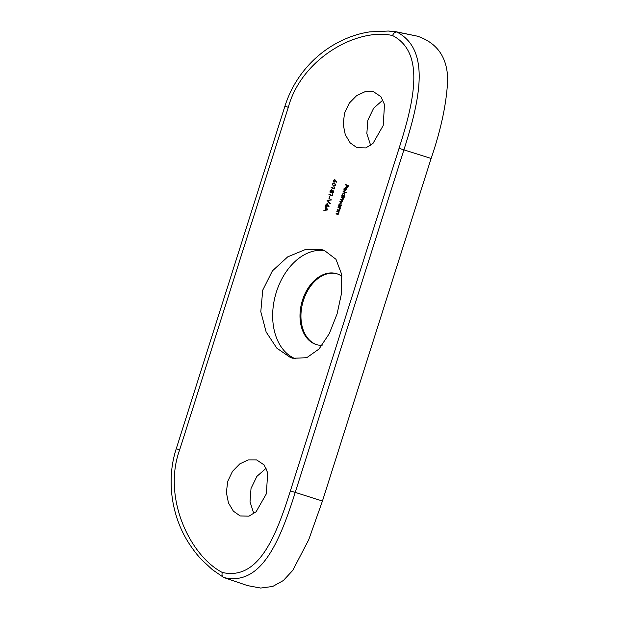 <?xml version="1.0" encoding="UTF-8"?>
<svg xmlns="http://www.w3.org/2000/svg" width="619" height="619" viewBox="0 0 619 619"><rect width="100%" height="100%" fill="white"/><g stroke="black" fill="none" stroke-linecap="round" stroke-linejoin="round"><path stroke-width="0.93" d="M240.195 515.96L248.962 516.161L256.104 511.781L266.379 493.776L267.679 472.784L264.096 464.908L256.63 459.902L248.358 459.886L239.801 463.886L232.473 471.392L227.715 481.42L226.368 492.492L228.457 502.938L233.386 511.17L240.195 515.96M357.016 147.709L365.783 147.91L372.924 143.531L383.2 125.525L384.5 104.534L380.909 96.657L373.443 91.651L365.171 91.635L356.614 95.636L349.286 103.133L344.535 113.169L343.181 124.241L345.278 134.679L350.199 142.919L357.016 147.709M317.377 344.868A36.877 25.588 105.1 0 1 316.301 344.504A36.877 25.588 105.1 0 1 302.954 301.948A36.877 25.588 105.1 0 1 336.574 273.675M322.081 345.356A36.877 25.588 105.1 0 1 316.905 344.744A36.877 25.588 105.1 0 1 315.365 344.257A36.877 25.588 105.1 0 1 302.111 301.36A36.877 25.588 105.1 0 1 336.109 273.536A36.877 25.588 105.1 0 1 337.641 274.031A36.877 25.588 105.1 0 1 341.874 276.26M324.418 250.478L335.962 259.276L341.58 274.07L341.595 292.996L337.1 313.864L329.3 333.61L319.048 349L306.684 357.736L292.772 358.262L290.458 357.527L276.817 348.157L266.139 332.001L260.8 311.674L262.735 290.149L272.391 270.898L287.734 256.839L305.43 249.527L322.042 249.72L324.418 250.478M327.118 203.148L326.437 205.299A151.547 6.871 17.6 0 0 325.64 205.005L325.509 205.415A151.547 6.871 -162.4 0 1 326.306 205.701L326.143 206.228A151.547 6.871 -162.4 0 1 326.499 206.351L326.662 205.833A151.547 6.871 -162.4 0 1 329.022 206.684L327.118 203.148M329.54 196.765L328.983 198.513A151.547 6.871 -162.4 0 1 329.339 198.637L329.888 196.896A151.547 6.871 17.6 0 0 329.54 196.765M333.169 190.567L332.233 190.969L331.575 189.731L330.02 190.884L330.02 192.223L330.631 192.819L331.815 192.277L332.38 193.19L333.618 192.207L333.107 190.551M334.105 186.257L333.556 186.11L335.838 185.189L334.531 183.031L332.241 183.889L333.858 186.203M337.595 214.414L338.694 213.485L338.655 212.062A151.547 6.871 -162.4 0 1 339.057 212.209L339.189 211.806A151.547 6.871 17.6 0 0 336.945 210.971L336.813 211.381A151.547 6.871 -162.4 0 1 337.634 211.683L338.214 211.969L338.446 213.315L337.216 213.864A151.547 6.871 17.6 0 0 336.156 213.47L336.024 213.88A151.547 6.871 -162.4 0 1 337.177 214.306L337.386 214.375M338.307 214.159L337.216 213.864M340.698 203.14L338.972 204.432L338.98 205.949A151.547 6.871 17.6 0 0 338.585 205.802L338.454 206.204A151.547 6.871 -162.4 0 1 340.698 207.04L340.829 206.63A151.547 6.871 17.6 0 0 340.419 206.483L341.293 205.307L340.597 203.117M343.924 192.973L342.199 194.265L342.199 195.782A151.547 6.871 17.6 0 0 341.812 195.635L341.68 196.037A151.547 6.871 -162.4 0 1 344.814 197.206L344.938 196.796A151.547 6.871 17.6 0 0 343.622 196.308L344.512 195.14L343.824 192.95M345.603 187.627L343.916 188.857L344.056 190.621L344.21 188.911L345.425 188.014L344.481 190.977L345.371 190.9L346.23 189.731L346.23 188.284L345.51 187.596M345.998 188.168L345.371 187.998L346.029 188.246M392.593 35.546C357.248 27.437 301.523 58.542 288.292 107.366L179.626 449.928C162.302 497.428 189.747 555.467 222.275 572.459C257.636 580.568 275.2 539.172 290.396 490.875L399.062 148.32C414.421 100.278 425.137 52.53 392.593 35.546C393.506 33.155 394.907 31.971 396.794 32.01C430.654 49.427 420.247 98.908 403.851 150.015L295.186 492.569C279.061 543.969 260.359 586.263 223.745 577.519L247.53 585.613L260.661 588.05L272.677 586.472L283.363 580.529L292.756 570.385L308.695 539.814L322.453 501.026L431.118 158.464L399.062 148.32M345.371 184.423L345.24 184.826A151.547 6.871 -162.4 0 1 346.741 185.383L346.168 187.186A151.547 6.871 -162.4 0 1 346.478 187.302L347.05 185.499A151.547 6.871 -162.4 0 1 347.986 185.847L347.414 187.65A151.547 6.871 -162.4 0 1 347.723 187.758L348.42 185.553A151.547 6.871 17.6 0 0 345.371 184.423M343.174 191.333L343.042 191.743A151.547 6.871 -162.4 0 1 346.176 192.904L346.307 192.494A151.547 6.871 17.6 0 0 343.174 191.333M341.433 202.467L342.454 201.632L342.307 200.216L343.174 199.364L343.112 198.065A151.547 6.871 -162.4 0 1 343.499 198.212L343.63 197.801A151.547 6.871 17.6 0 0 341.386 196.974L341.255 197.376A151.547 6.871 -162.4 0 1 342.206 197.732L342.926 199.194L341.812 199.658A151.547 6.871 17.6 0 0 340.667 199.233L340.543 199.643A151.547 6.871 -162.4 0 1 341.417 199.968L342.206 201.461L341.17 201.956A151.547 6.871 17.6 0 0 339.947 201.5L339.823 201.91A151.547 6.871 -162.4 0 1 341.038 202.359L341.239 202.428M342.439 199.829L341.812 199.658M341.796 202.127L341.17 201.956M338.81 210.584L339.916 209.648L339.87 208.224A151.547 6.871 -162.4 0 1 340.272 208.379L340.404 207.969A151.547 6.871 17.6 0 0 338.16 207.141L338.036 207.543A151.547 6.871 -162.4 0 1 338.848 207.845L339.429 208.131L339.661 209.477L338.431 210.027A151.547 6.871 17.6 0 0 337.37 209.632L337.239 210.042A151.547 6.871 -162.4 0 1 338.392 210.468L338.601 210.537M339.529 210.321L338.431 210.027M334.802 179.502L333.316 180.493L333.927 182.296L335.49 180.833L336.759 182.28L334.724 179.479M334.562 187.704L334.337 188.4A151.547 6.871 17.6 0 0 331.258 187.286L331.126 187.696A151.547 6.871 -162.4 0 1 334.554 188.927L334.562 187.704M332.349 194.675L332.124 195.372A151.547 6.871 17.6 0 0 329.045 194.258L328.921 194.668A151.547 6.871 -162.4 0 1 332.349 195.906L332.349 194.675M327.095 200.417L329.896 203.628L327.822 200.711L331.126 199.736L327.095 200.417L331.753 199.906M327.938 209.787L325.192 206.406L325.942 207.938L325.292 209.988L323.83 210.7L327.938 209.787M417.5 36.188L396.794 32.01L388.361 31.043L394.504 31.422L417.5 36.188C437.308 42.982 447.367 57.482 447.684 79.689C446.678 102.909 441.154 129.17 431.118 158.464M370.665 145.403L366.843 133.603L367.833 120.21L373.675 108.155L382.952 100.007M253.844 513.654L250.022 501.854L251.02 488.461L256.862 476.406L266.139 468.258M295.588 358.85A56.213 39.005 105.1 0 1 275.416 295.309A56.213 39.005 105.1 0 1 324.843 250.641M222.275 572.459C221.648 574.927 222.136 576.614 223.745 577.519L212.309 569.612L201.709 559.785C198.273 555.978 195.689 553.409 189.429 544.07C171.858 517.515 165.784 480.553 176.283 448.659L179.626 449.928M348.311 185.901A152.444 6.917 17.6 0 0 347.677 185.669L347.05 185.499M347.352 185.584L346.741 185.383M347.367 185.553A152.444 6.917 17.6 0 0 345.866 184.996L345.24 184.826M344.884 190.667L345.681 188.153L345.951 189.654L344.884 190.667L345.479 190.83M346.238 188.308L345.681 188.153M346.191 192.849A152.444 6.917 17.6 0 0 343.669 191.913L343.042 191.743M344.829 197.144A152.444 6.917 17.6 0 0 342.307 196.208L341.68 196.037M342.709 195.913L342.199 195.782M344.241 195.047L342.934 196.053L342.477 194.381L343.793 193.383L344.52 195.117M343.731 193.368L344.412 193.546L343.731 193.36M343.514 198.173L343.112 198.065M341.518 202.475A152.444 6.917 17.6 0 0 340.442 202.08L339.823 201.91M341.417 199.968L342.044 200.138A152.444 6.917 17.6 0 0 341.162 199.813L340.543 199.643M342.206 197.732L342.833 197.894A152.444 6.917 17.6 0 0 341.881 197.546L341.255 197.376M340.713 206.986A152.444 6.917 17.6 0 0 339.08 206.375L338.454 206.204M339.483 206.081L338.98 205.949M341.015 205.214L339.707 206.22L339.251 204.549L340.566 203.55L341.293 205.284M340.504 203.535L341.193 203.713L340.504 203.527M340.288 208.34L339.87 208.224M338.887 210.592A152.444 6.917 17.6 0 0 337.866 210.212L337.239 210.042M339.057 210.197L339.576 210.336M339.885 208.255L339.429 208.131M340.055 208.301L339.475 208.015A152.444 6.917 17.6 0 0 338.655 207.713L338.036 207.543M339.073 212.17L338.655 212.062M337.672 214.422A152.444 6.917 17.6 0 0 336.651 214.042L336.024 213.88M337.842 214.035L338.361 214.174M338.67 212.093L338.214 211.969M338.841 212.139L338.26 211.853A152.444 6.917 17.6 0 0 337.44 211.551L336.813 211.381M336.001 180.972L335.49 180.833M335.049 181.104L334.036 181.878L333.664 180.647L334.662 179.905L335.405 181.197M334.608 179.889L335.289 180.075L334.608 179.889M334.407 183.433L335.49 185.081L333.687 185.7L332.875 185.22L332.589 184.036L334.407 183.433M334.314 185.87L333.687 185.7M334.577 188.88A152.444 6.917 17.6 0 0 331.761 187.867L331.126 187.696M330.647 192.393L330.02 192.223M333.277 192.06L332.465 192.772L332.179 191.681L333.03 190.969L333.626 192.153M332.504 192.78L333.13 192.95L332.504 192.78M332.999 190.962L333.641 191.132L332.999 190.962M331.823 191.565L330.747 192.416L330.376 191.016L331.436 190.134L332.186 191.666M332.364 195.852A152.444 6.917 17.6 0 0 329.548 194.838L328.921 194.668M330.523 203.798L327.072 200.479M329.037 206.63A152.444 6.917 17.6 0 0 327.289 206.003L326.662 205.833M326.925 205.903L326.306 205.701M326.94 205.872A152.444 6.917 17.6 0 0 326.136 205.585L325.509 205.415M326.793 205.423L327.219 204.077L328.279 205.957A151.547 6.871 17.6 0 0 326.793 205.423M327.722 204.208L327.219 204.077M328.766 206.088L328.279 205.957M324.565 210.553L323.969 210.259M324.604 210.429L325.919 210.158L325.292 209.988M326.492 208.355L325.942 207.938M326.577 208.108L325.052 206.847M327.273 209.57L325.718 209.903L326.228 208.286L327.9 209.74L326.228 208.286M327.9 209.74L325.718 209.903M290.396 490.875L322.453 501.026M288.292 107.366L284.949 106.097L176.283 448.659M339.475 208.015L338.848 207.845M338.26 211.853L337.634 211.683M388.33 31.035L369.814 31.879C357.248 33.705 344.853 38.231 332.627 45.466C321.362 52.267 311.527 60.987 303.132 71.642C295.039 82.002 288.98 93.492 284.949 106.097M338.74 210.135L339.367 210.298M337.525 213.965L338.152 214.135"/></g></svg>
